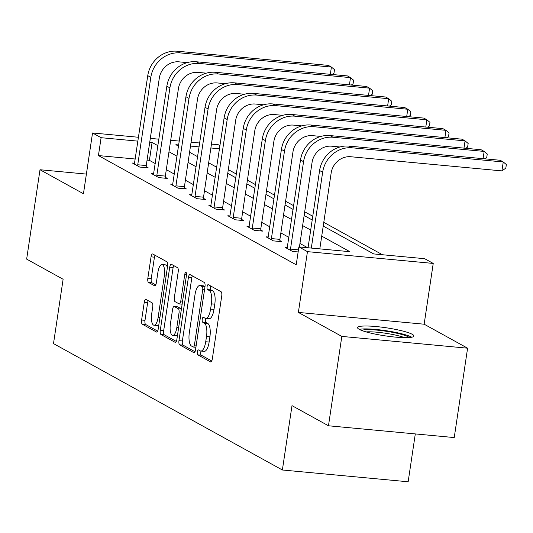 <?xml version="1.0" encoding="UTF-8"?>
<svg xmlns="http://www.w3.org/2000/svg" width="533" height="533" viewBox="0 0 533 533"><rect width="100%" height="100%" fill="white"/><g stroke="black" fill="none" stroke-linecap="round" stroke-linejoin="round"><path stroke-width="0.8" d="M197.337 351.933A2.512 0.893 -84.6 0 0 197.81 354.858L210.575 361.907A3.584 1.273 -84.6 0 0 210.768 361.967A3.584 1.273 -84.6 0 0 212.301 359.055L221.741 295.895A3.584 1.273 -84.6 0 0 221.068 291.724L208.303 284.675A2.512 0.893 -84.6 0 0 208.17 284.635A2.512 0.893 -84.6 0 0 207.09 286.667A2.512 0.893 -84.6 0 0 207.57 289.586L209.216 290.498A11.473 4.071 -84.6 0 1 211.388 303.85L210.602 309.113A11.473 4.071 -84.6 0 1 205.685 318.414A11.473 4.071 -84.6 0 1 205.078 318.221L203.426 317.308A2.512 0.893 -84.6 0 0 203.293 317.268A2.512 0.893 -84.6 0 0 202.214 319.3A2.512 0.893 -84.6 0 0 202.693 322.218L204.339 323.131A11.473 4.071 -84.6 0 1 206.511 336.483L205.725 341.746A11.473 4.071 -84.6 0 1 200.808 351.047A11.473 4.071 -84.6 0 1 200.201 350.854L198.549 349.941A2.512 0.893 -84.6 0 0 198.416 349.901A2.512 0.893 -84.6 0 0 197.337 351.933M201.041 351.067A2.512 0.893 -84.6 0 0 200.741 352.253A2.512 0.893 -84.6 0 0 201.214 355.171L211.761 361.001M210.722 286.008A2.512 0.893 -84.6 0 0 210.495 286.987A2.512 0.893 -84.6 0 0 210.968 289.905L212.62 290.818L209.216 290.498M205.918 318.434A2.512 0.893 -84.6 0 0 205.618 319.62A2.512 0.893 -84.6 0 0 206.091 322.538L207.743 323.451L204.339 323.131M359.222 329.341A28.489 4.071 8.5 0 0 390.289 336.556A28.489 4.071 8.5 0 0 413.914 336.037A28.489 4.071 8.5 0 0 412.256 334.311A28.489 4.071 8.5 0 0 381.188 327.095A28.489 4.071 8.5 0 0 357.563 327.615A28.489 4.071 8.5 0 0 359.222 329.341M145.975 299.453A3.584 1.273 -84.6 0 0 145.789 299.393A3.584 1.273 -84.6 0 0 144.25 302.298L141.605 320.02A3.584 1.273 -84.6 0 0 142.278 324.191L156.455 332.019A3.584 1.273 -84.6 0 0 156.649 332.079A3.584 1.273 -84.6 0 0 158.181 329.174L167.622 266.007A3.584 1.273 -84.6 0 0 166.942 261.836L152.771 254.008A3.584 1.273 -84.6 0 0 152.578 253.948A3.584 1.273 -84.6 0 0 151.046 256.853L147.841 278.259A3.584 1.273 -84.6 0 0 148.52 282.43L154.59 285.781A3.584 1.273 -84.6 0 0 154.777 285.841A3.584 1.273 -84.6 0 0 156.316 282.936L157.901 272.323A9.587 3.405 -84.6 0 1 162.005 264.548A9.587 3.405 -84.6 0 1 164.324 275.874L158.114 317.455A9.587 3.405 -84.6 0 1 154.004 325.223A9.587 3.405 -84.6 0 1 151.685 313.904L152.724 306.975A3.584 1.273 -84.6 0 0 152.045 302.804L145.975 299.453M135.295 159.021L98.432 155.569L101.103 137.694L92.535 132.964L138.547 137.274M328.468 425.78L341.826 336.41L467.594 348.196L454.236 437.566L328.468 425.78L291.997 405.64L282.377 469.993L53.507 343.605L63.121 279.259L26.65 259.118L40.008 169.741L83.454 193.739L92.535 132.964M467.594 348.196L424.148 324.204L298.373 312.418L341.826 336.41M298.373 312.418L307.454 251.643L298.893 246.912L349.881 251.689L321.719 236.139M98.432 155.569L296.221 264.788L298.893 246.912M178.968 340.647A3.584 1.273 -84.6 0 0 179.641 344.824L193.819 352.646A3.584 1.273 -84.6 0 0 194.005 352.713A3.584 1.273 -84.6 0 0 195.544 349.801L204.985 286.641A3.584 1.273 -84.6 0 0 204.306 282.47L190.128 274.642A3.584 1.273 -84.6 0 0 189.941 274.582A3.584 1.273 -84.6 0 0 188.402 277.486L178.968 340.647L182.366 340.967A3.584 1.273 -84.6 0 0 183.039 345.137L195.005 351.747M175.137 342.333L160.959 334.504A3.584 1.273 -84.6 0 1 160.286 330.333L169.727 267.173A3.584 1.273 -84.6 0 1 171.26 264.268A3.584 1.273 -84.6 0 1 171.453 264.328L177.516 267.673A3.584 1.273 -84.6 0 1 178.195 271.85L174.364 297.461A3.584 1.273 -84.6 0 0 175.044 301.638L179.068 303.857A3.584 1.273 -84.6 0 0 179.255 303.917A3.584 1.273 -84.6 0 0 180.794 301.012L184.778 274.342A2.512 0.893 -84.6 0 1 185.85 272.31A2.512 0.893 -84.6 0 1 186.457 275.275L176.863 339.488A3.584 1.273 -84.6 0 1 175.33 342.393A3.584 1.273 -84.6 0 1 175.137 342.333L175.524 342.373M86.393 174.091L40.008 169.741M282.377 469.993L408.151 481.779L415.3 433.922M307.674 247.738L299.952 243.474M288.933 237.385L280.858 232.928M269.838 226.845L261.77 222.388M250.75 216.298L242.675 211.841M231.655 205.758L223.58 201.301M212.56 195.211L204.492 190.754M193.466 184.671L185.397 180.214M174.378 174.124L166.303 169.667M155.283 163.584L149.42 160.346L147.061 160.127M298.14 251.949L292.47 251.416L285.122 247.359L287.387 247.572M268.292 237.032L266.034 236.819L273.376 240.876L281.87 241.669L279.885 240.57M249.204 226.485L246.939 226.272L254.281 230.329L262.782 231.129L260.79 230.029M230.109 215.945L227.844 215.732L235.186 219.789L243.688 220.582L241.702 219.483M211.015 205.398L208.749 205.185L216.098 209.242L224.593 210.042L222.607 208.943M191.92 194.858L189.661 194.645L197.003 198.702L205.498 199.495L203.513 198.396M172.832 184.311L170.567 184.098L177.909 188.156L186.41 188.955L184.425 187.856M153.737 173.771L151.472 173.558L158.814 177.616L167.315 178.408L165.33 177.309M134.642 163.225L132.377 163.011L139.726 167.069L148.221 167.868L146.235 166.769M382.461 254.747L323.784 222.341M312.758 216.258L304.689 211.801M293.67 205.711L285.595 201.254M274.575 195.171L266.5 190.707M255.48 184.625L247.412 180.167M236.386 174.084L228.317 169.621M216.831 166.662L215.419 166.529M211.461 144.11L218.31 144.749L219.969 145.662M323.225 226.065L373.673 253.921L424.661 258.698L433.229 263.429L307.454 251.643M424.148 324.204L433.229 263.429M150.313 138.373L158.927 139.186M170.693 140.286L179.315 141.092M191.074 142.198L199.695 143.004M157.955 145.709L152.092 142.471L149.733 142.251M137.967 141.145L101.103 137.694M310.699 230.056L302.624 225.599M291.604 219.509L283.529 215.052M272.51 208.969L264.441 204.512M253.422 198.423L245.347 193.965M234.327 187.882L226.252 183.425M215.232 177.336L207.157 172.879M196.137 166.796L188.069 162.338M177.049 156.249L168.974 151.792M178.735 144.969L175.89 144.703L178.555 146.175M189.575 152.258L197.65 156.715M208.669 162.805L216.738 167.262M227.758 173.345L235.833 177.802M246.852 183.892L254.927 188.349M265.947 194.432L274.022 198.889M285.042 204.978L293.11 209.436M304.13 215.519L312.205 219.976M219.503 148.787L210.881 147.981M199.115 146.881L190.501 146.069M149.42 160.346L152.092 142.471M200.808 351.047L204.206 351.367A11.473 4.071 -84.6 0 0 209.123 342.066L205.725 341.746M207.743 323.451A11.473 4.071 -84.6 0 1 209.909 336.803L209.123 342.066M205.685 318.414L209.083 318.734A11.473 4.071 -84.6 0 0 213.999 309.433L210.602 309.113M212.62 290.818A11.473 4.071 -84.6 0 1 214.786 304.17L213.999 309.433M192.346 275.861A3.584 1.273 -84.6 0 0 191.807 277.806L182.366 340.967M193.232 347.01A2.512 0.893 -84.6 0 0 193.366 347.05A2.512 0.893 -84.6 0 0 194.438 345.018L202.727 289.572A2.512 0.893 -84.6 0 0 202.254 286.654L200.508 285.688A11.473 4.071 -84.6 0 0 199.902 285.495A11.473 4.071 -84.6 0 0 194.985 294.796L189.322 332.692A11.473 4.071 -84.6 0 0 191.487 346.044L193.232 347.01M199.902 285.495L203.3 285.815A11.473 4.071 -84.6 0 1 203.906 286.008L204.992 286.607M176.323 341.426L164.364 334.824L160.959 334.504M173.665 265.547A3.584 1.273 -84.6 0 0 173.125 267.493L163.684 330.653A3.584 1.273 -84.6 0 0 164.364 334.824M170.393 324.044A9.587 3.405 -84.6 0 0 172.712 335.364A9.587 3.405 -84.6 0 0 176.823 327.595L179.008 312.944A3.584 1.273 -84.6 0 0 178.335 308.774L174.311 306.548A3.584 1.273 -84.6 0 0 174.118 306.488A3.584 1.273 -84.6 0 0 172.585 309.393L170.393 324.044M172.712 335.364L176.11 335.683A9.587 3.405 -84.6 0 0 177.529 335.03M177.322 306.828A3.584 1.273 -84.6 0 1 177.516 306.808A3.584 1.273 -84.6 0 1 177.709 306.868L181.433 308.927M154.004 325.223L157.402 325.543A9.587 3.405 -84.6 0 0 158.821 324.883M167.409 267.413A9.587 3.405 -84.6 0 0 165.41 264.868L162.005 264.548M154.983 255.234A3.584 1.273 -84.6 0 0 154.443 257.173L151.245 278.579A3.584 1.273 -84.6 0 0 151.918 282.75L155.776 284.882M148.194 300.672A3.584 1.273 -84.6 0 0 147.648 302.617L145.003 320.333A3.584 1.273 -84.6 0 0 145.682 324.51L157.641 331.113M319.813 248.871L331.153 173.025A18.262 16.869 -61.1 0 1 350.821 156.742L501.913 170.9L503.252 161.965L352.153 147.808A27.39 25.304 118.9 0 0 322.652 172.226L311.319 248.078M501.913 170.9L505.817 168.128L506.35 164.55L503.252 161.965L500.187 160.273L349.095 146.115A27.39 25.304 118.9 0 0 319.593 170.54L308.054 247.772M361.561 330.407A24.651 3.524 -171.5 0 1 366.684 329.661A24.651 3.524 -171.5 0 1 391.528 332.152A24.651 3.524 -171.5 0 1 409.277 337.536M404.494 337.649A22.826 3.265 8.5 0 0 367.797 331.819A22.826 3.265 8.5 0 0 366.098 331.906M411.762 337.216A28.302 4.051 8.5 0 0 390.423 331.413A28.302 4.051 8.5 0 0 363.926 328.914A28.302 4.051 8.5 0 0 359.275 329.374M290.478 250.317L290.492 249.111L298.447 249.857M483.071 158.667L484.157 151.419L333.058 137.261A27.39 25.304 118.9 0 0 303.563 161.686L290.492 249.111M484.95 158.847L486.722 157.581L487.255 154.01L484.157 151.419L481.099 149.733L330 135.575A27.39 25.304 118.9 0 0 300.499 159.993L287.114 248.458M299.433 246.966L312.058 162.478A18.262 16.869 -61.1 0 1 331.726 146.202L339.941 146.968M271.39 239.777L271.404 238.571L279.898 239.364L292.963 151.938A18.262 16.869 -61.1 0 1 312.631 135.655L320.846 136.428M463.983 148.127L465.062 140.879L313.97 126.721A27.39 25.304 118.9 0 0 284.469 151.139L271.404 238.571M465.855 148.301L467.628 147.041L468.167 143.464L465.062 140.879L462.004 139.186L310.906 125.028A27.39 25.304 118.9 0 0 281.411 149.453L268.019 237.918M279.898 239.364L279.878 241.482M252.296 229.23L252.309 228.024L260.804 228.824L273.875 141.392A18.262 16.869 -61.1 0 1 293.536 125.115L301.758 125.881M444.888 137.581L445.968 130.332L294.876 116.174A27.39 25.304 118.9 0 0 265.374 140.599L252.309 228.024M446.761 137.761L448.539 136.495L449.072 132.924L445.968 130.332L442.91 128.646L291.817 114.482A27.39 25.304 118.9 0 0 262.316 138.906L248.924 227.371M260.804 228.824L260.784 230.942M233.201 218.69L233.214 217.484L241.716 218.277L254.781 130.852A18.262 16.869 -61.1 0 1 274.448 114.568L282.663 115.341M425.794 127.041L426.88 119.792L275.781 105.634A27.39 25.304 118.9 0 0 246.279 130.052L233.214 217.484M427.666 127.214L429.445 125.955L429.978 122.377L426.88 119.792L423.815 118.099L272.723 103.942A27.39 25.304 118.9 0 0 243.221 128.366L229.83 216.831M241.716 218.277L241.689 220.395M214.106 208.143L214.119 206.937L222.621 207.737L235.686 120.305A18.262 16.869 -61.1 0 1 255.354 104.028L263.569 104.794M406.699 116.494L407.785 109.245L256.686 95.087A27.39 25.304 118.9 0 0 227.191 119.512L214.119 206.937M408.578 116.674L410.35 115.408L410.883 111.837L407.785 109.245L404.727 107.559L253.628 93.395A27.39 25.304 118.9 0 0 224.126 117.82L210.742 206.284M222.621 207.737L222.601 209.855M195.018 197.603L195.031 196.397L203.526 197.19L216.591 109.765A18.262 16.869 -61.1 0 1 236.259 93.482L244.474 94.254M387.611 105.954L388.69 98.705L237.598 84.547A27.39 25.304 118.9 0 0 208.097 108.965L195.031 196.397M389.483 106.127L391.255 104.868L391.795 101.29L388.69 98.705L385.632 97.013L234.533 82.855A27.39 25.304 118.9 0 0 205.038 107.28L191.647 195.744M203.526 197.19L203.506 199.309M175.923 187.056L175.937 185.85L184.431 186.65L197.503 99.218A18.262 16.869 -61.1 0 1 217.164 82.935L225.386 83.708M368.516 95.407L369.596 88.158L218.503 74A27.39 25.304 118.9 0 0 189.002 98.425L175.937 185.85M370.388 95.587L372.167 94.321L372.7 90.75L369.596 88.158L366.537 86.473L215.445 72.308A27.39 25.304 118.9 0 0 185.944 96.733L172.552 185.198M184.431 186.65L184.411 188.769M156.829 176.516L156.842 175.31L165.343 176.103L178.408 88.678A18.262 16.869 -61.1 0 1 198.076 72.395L206.291 73.168M349.421 84.867L350.507 77.618L199.409 63.46A27.39 25.304 118.9 0 0 169.907 87.878L156.842 175.31M351.294 85.04L353.073 83.781L353.606 80.203L350.507 77.618L347.443 75.926L196.351 61.768A27.39 25.304 118.9 0 0 166.849 86.193L153.457 174.657M165.343 176.103L165.317 178.222M137.741 165.97L137.747 164.764L146.249 165.563L159.314 78.131A18.262 16.869 -61.1 0 1 178.981 61.848L187.196 62.621M330.327 74.32L331.413 67.071L180.314 52.914A27.39 25.304 118.9 0 0 150.819 77.338L137.747 164.764M332.206 74.5L333.978 73.234L334.511 69.663L331.413 67.071L328.355 65.386L177.256 51.221A27.39 25.304 118.9 0 0 147.754 75.646L134.369 164.111M146.249 165.563L146.229 167.682M201.214 355.171L197.81 354.858M210.968 289.905L207.57 289.586M206.091 322.538L202.693 322.218M209.909 336.803L206.511 336.483M214.786 304.17L211.388 303.85M210.968 361.94L210.575 361.907M191.807 277.806L188.402 277.486M194.205 352.686L193.819 352.646M183.039 345.137L179.641 344.824M195.924 347.256L193.506 347.03M196.237 345.184L194.438 345.018M204.519 289.739L202.727 289.572M204.945 286.907L202.254 286.654M203.906 286.008L200.508 285.688M163.684 330.653L160.286 330.333M173.125 267.493L169.727 267.173M182.586 301.178L180.794 301.012M186.53 274.508L184.778 274.342M178.615 327.762L176.823 327.595M180.807 313.111L179.008 312.944M181.413 309.06L178.335 308.774M177.709 306.868L174.311 306.548M159.907 317.621L158.114 317.455M166.123 276.041L164.324 275.874M154.976 285.821L154.59 285.781M151.918 282.75L148.52 282.43M151.245 278.579L147.841 278.259M154.443 257.173L151.046 256.853M156.842 332.052L156.455 332.019M145.682 324.51L142.278 324.191M145.003 320.333L141.605 320.02M147.648 302.617L144.25 302.298M322.652 172.226L319.593 170.54M352.153 147.808L349.095 146.115M303.563 161.686L300.499 159.993M333.058 137.261L330 135.575M284.469 151.139L281.411 149.453M313.97 126.721L310.906 125.028M265.374 140.599L262.316 138.906M294.876 116.174L291.817 114.482M246.279 130.052L243.221 128.366M275.781 105.634L272.723 103.942M227.191 119.512L224.126 117.82M256.686 95.087L253.628 93.395M208.097 108.965L205.038 107.28M237.598 84.547L234.533 82.855M189.002 98.425L185.944 96.733M218.503 74L215.445 72.308M169.907 87.878L166.849 86.193M199.409 63.46L196.351 61.768M150.819 77.338L147.754 75.646M180.314 52.914L177.256 51.221M195.917 347.289L193.366 347.05M182.139 304.19L179.255 303.917M177.516 306.808L174.118 306.488"/></g></svg>
